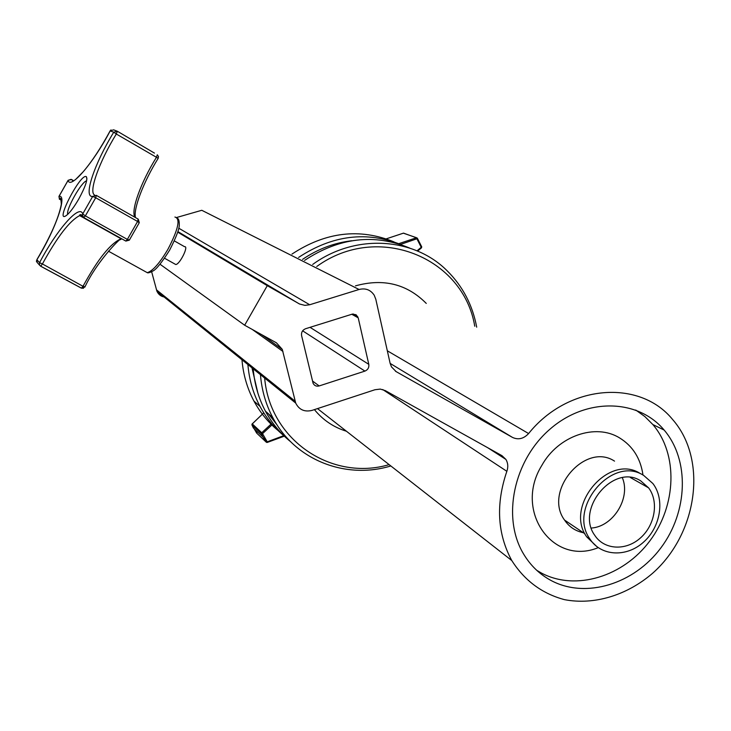 <?xml version="1.0" encoding="UTF-8"?>
<svg xmlns="http://www.w3.org/2000/svg" width="731" height="731" viewBox="0 0 731 731"><rect width="100%" height="100%" fill="white"/><g stroke="black" fill="none" stroke-linecap="round" stroke-linejoin="round"><path stroke-width="1.1" d="M351.849 240.746C334.295 242.774 317.866 248.988 302.561 259.386M251.967 367.83L257.942 393.324M268.295 413.673L277.168 425.076M409.789 248.111C374.473 233.381 339.403 237.484 304.58 260.4M253.218 368.835C254.47 384.086 258.546 398.194 265.426 411.16C271.905 423.176 280.293 433.364 290.618 441.698M390.838 465.958C345.635 479.764 294.876 460.128 272.791 417.62C265.819 404.471 261.707 390.144 260.446 374.656M312.685 264.448C355.284 233.381 413.984 237.255 447.29 270.927C462.76 286.333 472.564 305.083 476.694 327.159M474.748 326.245C463.536 257.586 377.936 222.032 316.761 266.486M264.649 378.046C270.059 440.738 332.24 481.501 389.139 464.624M314.412 409.616C323.001 420.097 333.683 427.306 346.457 431.244M426.264 303.411C406.993 283.975 383.4 278.127 355.494 285.858M374.939 389.742L380.284 389.093L385.274 390.601L501.987 455.678L505.898 459.406C508.027 462.988 508.347 466.954 506.857 471.312C495.7 504.079 497.336 533.822 511.782 560.549C524.602 580.652 542.174 593.682 564.496 599.658C594.212 605.332 626.887 595.345 652.509 573.351C697.602 533.648 708.001 459.653 672.511 419.384C639.479 378.822 567.978 384.314 528.604 433.556C523.661 438.81 518.297 440.089 512.504 437.421L396.156 371.631L391.478 366.889L390.116 363.289L375.807 299.271L374.217 295.223C370.58 289.805 365.527 287.895 359.067 289.485L309.697 304.754L304.918 305.375L299.564 304.014L267.281 285.666L244.657 325.231L276.437 342.83L282.267 349.363L295.708 403.083C299.116 409.799 304.599 412.22 312.137 410.365L374.939 389.742M165.635 297.197C161.569 296.859 158.664 294.867 156.909 291.203L151.646 271.777M160.025 264.238L244.657 325.231M174.828 264.001L175.778 264.531C179.835 264.412 189.064 245.698 184.577 246.712L174.334 240.91M177.697 232.156L267.281 285.666M176.847 217.436L201.783 210.29L359.067 289.485M358.208 317.839L356.088 314.75L352.388 314.092L305.549 328.74C302.47 330.046 301.154 332.34 301.601 335.63L313.106 383.318C314.412 385.74 316.441 386.608 319.182 385.931L364.924 371.101C367.912 369.795 369.201 367.547 368.799 364.34L358.208 317.839L351.766 314.257M635.732 410.036L644.879 416.579L652.856 424.547C678.304 454.298 676.55 505.359 649.896 540.839C623.47 576.521 575.955 591.297 541.589 573.141L536.764 570.344M551.421 580.688C586.143 599 634.179 583.95 660.943 547.793C687.944 511.828 689.808 460.146 664.15 430.056C638.072 398.76 586.289 397.436 550.077 429.088C513.591 460.356 501.722 517.557 523.405 553.714C530.432 565.511 539.77 574.502 551.421 580.688M394.055 241.915C359.661 227.898 325.633 231.955 291.971 254.086M241.97 359.762C243.222 374.647 247.215 388.417 253.959 401.091C260.172 412.586 268.186 422.372 277.999 430.449M287.959 438.947C276.382 430.321 267.071 419.466 259.998 406.39C253.182 393.57 249.143 379.617 247.891 364.541M298.613 257.413C332.532 235.062 366.834 230.859 401.511 244.803M84.805 287.073L83.188 285.958C97.936 259.002 110.564 243.277 121.081 238.772L121.556 238.69M68.166 180.283L71.528 179.524L73.237 181.124M86.642 180.831C81.616 181.434 65.662 209.715 67.745 214.329M78.802 198.969C85.426 186.743 87.939 179.305 86.331 176.674C80.556 172.671 53.765 224.81 66.475 215.407C69.948 212.62 74.059 207.138 78.802 198.969M58.973 196.447L59.019 196.365C67.654 194.327 55.903 228.958 36.897 259.743L39.565 262.667C56.506 230.192 79.633 203.474 82.731 213.936L85.372 215.892L83.699 217.536L82.356 215.27L82.731 213.936L92.7 196.411L95.697 197.745L85.372 215.892L127.368 239.402L137.583 221.475L95.697 197.745L96.318 195.36L92.7 196.411C82.831 197.854 94.591 163.232 113.78 132.174L116.311 134.02C99.462 161.35 88.259 192.152 94.628 195.04M61.367 200.029L59.421 199.271L59.019 196.365L68.102 180.393C70.185 189.877 93.321 163.159 110.235 130.785L113.652 129.844L117.371 131.26L113.78 132.174L110.143 130.94M82.42 215.791L79.661 215.618C69.792 220.607 57.374 236.716 42.407 263.964L39.565 262.667L39.565 265.143L40.708 266.194L39.565 265.143C36.952 262.31 35.947 260.903 36.55 260.921L36.915 259.606C50.613 236.323 58.745 217.893 61.322 204.314C60.938 198.357 60.307 196.676 59.43 199.271L58.955 196.383L68.093 180.319M158.143 158.271L116.311 134.02L117.371 131.26L154.442 153.108M139.173 222.736L137.583 221.475L138.113 219.072L96.446 195.442M129.323 240.015L127.368 239.402L125.851 241.084L129.332 240.152L139.274 222.708L138.269 219.172M598.223 547.647C553.065 566.306 513.4 511.033 541.835 465.4C558.164 435.85 595.664 422.975 619.632 437.942C632.818 446.102 640.594 458.474 642.988 475.059M583.347 532.725C575.416 531.081 569.138 526.859 564.533 520.061C543.069 491.131 585.175 441.688 614.515 461.124M284.359 436.142L267.382 442.401L266.797 442.465L267.226 441.826L266.248 442.164L262.895 436.937L261.442 433.821L262.52 433.666L261.753 432.743L271.64 423.587M266.797 442.465L262.895 436.937L253.383 427.982L251.939 424.903L252.195 423.834L261.753 432.743L261.442 433.821L251.921 424.821M256.654 433.081L266.248 442.164M398.788 243.67L416.241 237.822L416.898 238.772L417.282 238.105M417.328 238.196L421.723 246.831L421.348 247.882M403.421 233.189L416.579 237.739M403.448 233.134L386.242 238.854L403.549 233.125L417.237 238.068M596.971 546.724L586.728 536.883C563.976 505.962 609.151 452.873 640.347 473.606M643.801 475.525L652.865 483.511C665.173 499.392 660.605 527.179 643.435 542.238C626.458 557.579 601.01 556.3 589.972 539.076C567.155 508.045 612.514 454.719 643.801 475.525M640.712 480.87L648.589 487.851C659.015 501.439 655.077 525.123 640.42 537.97C625.928 551.046 604.254 549.977 594.796 535.375C575.123 508.913 613.848 463.116 640.712 480.87M622.346 477.727C630.999 497.902 613.245 526.695 591.324 528.047M156.434 289.805L295.086 401.173M252.35 329.498L282.961 351.465M177.871 231.599L298.869 303.648M178.748 228.191L309.697 304.754M395.444 371.193L396.156 371.631M390.144 363.408L512.504 437.421M310.035 327.333L368.799 364.34M302.634 330.823L364.924 371.101M312.466 380.997L319.182 385.931M382.733 389.541L506.857 471.312M387.32 350.798L528.604 433.556M82.996 286.296L42.407 263.964L40.708 266.194L81.452 288.142L82.996 286.296M83.498 288.252L81.36 288.142L84.887 287.055C96.739 261.588 119.765 238.562 121.081 238.772L79.661 215.618C79.551 214.439 80.447 214.32 82.356 215.27L83.891 217.628L125.851 241.084L83.873 217.637M71.391 179.451L73.776 180.795M37.117 262.52L36.906 259.633M81.36 288.142L40.625 266.203M134.897 217.253C130.63 210.482 140.973 182.174 156.306 157.549L157.293 154.789L158.49 156.562L158.161 158.371C143.587 181.727 133.143 209.066 135.482 217.582M121.757 238.799L120.149 239.759M144.446 271.11L147.269 272.672C152.779 270.963 159.641 263.206 167.874 249.372C178.337 229.324 180.685 218.542 174.919 217.043M263.772 412.86L252.25 423.87M272.425 424.51L262.52 433.666L267.226 441.826L283.765 435.658M284.313 436.105L267.391 442.328M251.939 424.921L256.672 433.108M257.129 432.313L255.439 429.919M417.017 250.824L421.22 247.297L416.898 238.772L400.579 244.41M272.791 417.62L265.426 411.16M156.909 291.203L295.708 403.083M261.716 334.679L282.267 349.363M353.174 313.983L357.697 316.496M652.856 424.547L664.15 430.056M487.732 447.728L505.898 459.406M317.501 408.602L511.782 560.549M259.998 406.39L253.959 401.091M71.135 179.342L68.102 180.31M86.925 178.848L86.331 176.674M110.984 129.935L110.143 130.84C100.851 147.973 91.868 161.615 83.206 171.776L75.622 179.479M177.615 218.395C178.693 218.907 179.25 220.954 179.278 224.536C179.57 228.465 176.326 237.045 169.555 250.285C161.798 262.53 156.27 269.428 152.98 270.982C149.828 272.617 147.927 273.184 147.269 272.672L108.38 251.153M175.778 264.531L164.566 258.244M584.955 533.804L564.533 520.061M263.736 412.805L251.967 424.236M417.328 238.169L421.723 246.831M417.611 251.08L421.449 247.873L421.741 246.886M589.972 539.076L586.728 536.883M648.589 487.851L630.341 477.507"/></g></svg>
